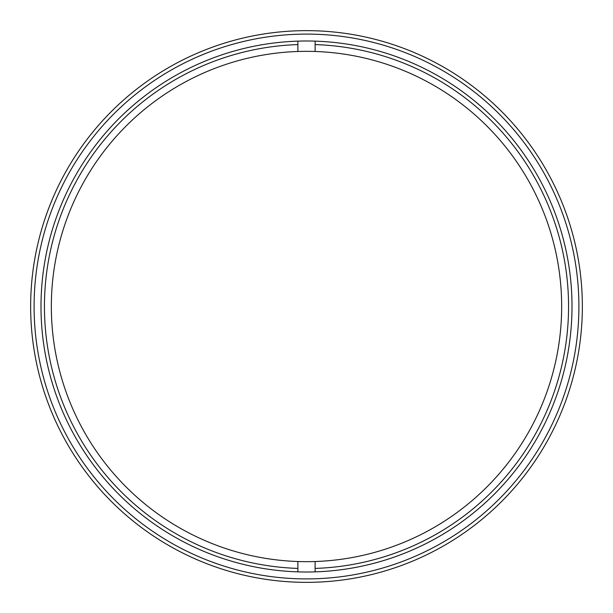 <?xml version="1.0" encoding="UTF-8"?>
<svg xmlns="http://www.w3.org/2000/svg" width="613" height="613" viewBox="0 0 613 613"><rect width="100%" height="100%" fill="white"/><g stroke="black" fill="none" stroke-linecap="round" stroke-linejoin="round"><path stroke-width="0.92" d="M297.88 51.484A255.161 255.161 0 0 1 561.661 306.5A255.161 255.161 0 0 1 297.88 561.516L297.88 568.412A262.058 262.058 0 0 1 44.443 306.5A262.058 262.058 0 0 1 297.88 44.588L297.88 51.484A255.161 255.161 0 0 0 51.339 306.5A255.161 255.161 0 0 0 297.88 561.516M315.12 51.484L315.12 44.588A262.058 262.058 0 0 1 568.558 306.5A262.058 262.058 0 0 1 315.12 568.412L315.12 561.516M297.88 568.412L297.88 571.868M297.88 41.132L297.88 44.588M315.12 41.132L315.12 44.588M315.12 568.412L315.12 571.868M582.35 306.5A275.85 275.85 0 0 1 306.5 582.35A275.85 275.85 0 0 1 30.65 306.5A275.85 275.85 0 0 1 306.5 30.65A275.85 275.85 0 0 1 582.35 306.5A275.85 275.85 0 0 1 306.5 582.35A275.85 275.85 0 0 1 30.65 306.5M40.994 306.5A265.506 265.506 0 0 1 306.5 40.994A265.506 265.506 0 0 1 572.006 306.5A265.506 265.506 0 0 1 306.5 572.006A265.506 265.506 0 0 1 40.994 306.5M578.902 306.5A272.402 272.402 0 0 1 306.5 578.902A272.402 272.402 0 0 1 34.098 306.5A272.402 272.402 0 0 1 306.5 34.098A272.402 272.402 0 0 1 578.902 306.5"/></g></svg>

